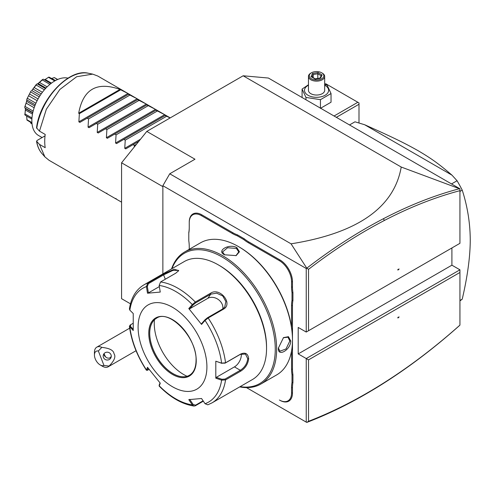 <?xml version="1.0" encoding="UTF-8"?>
<svg xmlns="http://www.w3.org/2000/svg" width="495" height="495" viewBox="0 0 495 495"><rect width="100%" height="100%" fill="white"/><g stroke="black" fill="none" stroke-linecap="round" stroke-linejoin="round"><path stroke-width="0.74" d="M459.484 188.719L459.935 188.799L459.935 190.668C435.124 197.239 409.922 207.176 384.324 220.492L383.507 218.672C409.229 205.295 434.554 195.308 459.484 188.719L401.222 167.044L243.156 75.785L146.805 131.41L121.572 162.799L162.867 186.64M130.476 303.819L121.572 298.683L121.572 162.799M243.156 75.785L268.389 78.037L459.935 188.799M146.805 131.41L194.981 159.223L169.748 173.788L162.867 185.712L162.867 273.921M401.222 167.044C394.131 207.646 357.409 233.244 291.06 243.825L306.776 268.179L306.238 268.482L162.867 185.712M291.06 243.825L169.748 173.788M306.238 268.482L306.238 332.058L298.207 327.424L298.207 353.913L306.238 358.547L459.935 269.812L459.935 272.46L308.534 359.871L306.238 358.547L306.238 422.117L246.473 387.61M292.935 374.783L292.013 374.833L292.013 382.517A34.062 19.664 60 0 0 291.555 387.659L291.555 392.981A17.195 9.925 -120 0 1 279.397 399.997L279.854 400.263A17.845 10.302 60 0 0 292.477 392.981L292.477 387.659A33.413 19.293 -120 0 1 292.935 382.573L292.935 374.783A33.413 19.293 -120 0 1 292.477 369.165L292.477 340.059M292.477 339.155L292.477 305.545A33.413 19.293 -120 0 1 292.935 300.459L292.935 292.669A33.413 19.293 -120 0 1 292.477 287.05L292.477 281.729A17.845 10.302 60 0 0 279.854 259.875L248.867 241.981A33.413 19.293 -120 0 1 244.233 238.776L237.489 234.884A33.413 19.293 -120 0 1 232.854 232.737L201.861 214.849A17.845 10.302 60 0 0 189.245 222.131L189.245 227.985A34.062 19.664 60 0 1 188.787 233.12L188.787 232.539A33.413 19.293 -120 0 0 189.245 227.453M308.534 359.871L308.534 421.288L306.776 422.427L306.238 422.117M298.207 353.913L451.904 265.178L459.935 269.812M451.904 247.958L451.904 265.178M308.534 421.288C333.655 411.599 358.918 398.704 384.324 382.598C409.922 366.356 435.124 347.193 459.935 325.11L459.484 325.555C434.554 347.756 409.229 367.024 383.507 383.347C357.786 399.651 332.213 412.675 306.789 422.421M459.935 325.11L459.935 272.46M399.143 316.949L397.9 317.307L397.9 318.025L399.143 316.949M397.9 317.697L398.568 317.109M306.238 332.058L459.935 243.323L459.935 190.668M384.324 220.492C358.918 233.72 333.655 249.994 308.534 269.317L308.534 330.734M399.143 269.026L397.9 269.385L397.9 270.109L399.143 269.026M383.507 218.672C357.786 232.068 332.213 248.57 306.789 268.179L308.534 269.317M397.9 269.775L398.568 269.193M459.935 191.441L462.225 190.117C467.49 206.471 470.163 223.103 470.25 240.013C470.219 256.614 467.546 276.334 462.225 299.172A103.814 59.938 60 0 1 459.935 300.855M459.935 300.496L462.225 299.172M451.669 183.855L457.064 180.743A103.814 59.938 60 0 1 462.225 190.117M354.989 121.807A103.814 59.938 60 0 0 354.117 122.296L349.581 124.913L354.989 121.807L364.654 124.74L451.985 175.162L457.064 180.743M364.654 124.74C393.822 137.752 404.632 143.142 417.687 150.461C430.576 158.023 438.038 163.158 451.985 175.162M358.999 123.001L358.999 104.259L336.402 117.303M358.999 104.259L358.999 102.935L357.854 102.273L334.106 115.978M357.854 102.273L325.735 83.729L324.671 84.348M320.438 108.343L331.031 102.224L331.031 93.555L327.158 85.196L324.671 84.447M320.438 108.089L320.438 99.674L331.031 93.555M305.966 99.73L305.966 97.435L320.438 99.674M302.086 97.49L302.086 89.075L305.966 97.435M308.453 84.769L302.086 89.075M308.453 85.196A12.066 6.967 0 0 0 308.032 95.275A12.066 6.967 0 0 0 325.091 95.275A12.066 6.967 0 0 0 325.091 85.425A12.066 6.967 0 0 0 324.671 85.196M324.671 76.447A8.112 4.684 0 0 1 319.665 80.772A8.112 4.684 0 0 1 310.823 79.757A8.112 4.684 180 0 1 308.453 76.447L308.453 90.35A8.112 4.684 0 0 0 310.823 93.66A8.112 4.684 0 0 0 319.665 94.681A8.112 4.684 0 0 0 324.671 90.35L324.671 76.447A8.112 4.684 0 0 0 322.295 73.136L321.719 72.802A7.301 4.214 0 0 0 321.719 72.802L322.295 73.136M308.453 76.447A8.112 4.684 180 0 1 310.823 73.136L311.398 72.802A7.301 4.214 180 0 1 321.719 72.802A7.301 4.214 0 0 1 321.719 78.761A7.301 4.214 0 0 1 311.398 78.761A7.301 4.214 180 0 1 311.398 72.802M320.63 78.13L322.121 74.924L318.05 72.573L312.494 73.433L311.002 76.645L315.321 79.138L319.949 78.42M311.002 76.645L311.93 77.177M312.494 73.433L313.168 74.504L312.029 76.954M318.05 72.573L317.802 73.786L313.168 74.504L313.168 77.616M322.121 74.924L321.193 75.747M317.802 78.408L317.802 73.786L321.15 75.723M103.975 365.471L109.073 366.077A11.354 6.553 60 0 1 108.145 366.826A11.354 6.553 60 0 1 106.481 367.339A11.354 6.553 60 0 1 102.465 366.263L100.176 364.939A8.112 4.684 -120 0 0 103.975 365.471L98.357 350.992L101.822 347.379A11.354 6.553 60 0 0 98.456 346.649A11.354 6.553 60 0 0 96.791 347.162A11.354 6.553 60 0 0 94.44 352.36L94.44 355.008A8.112 4.684 -120 0 0 100.176 364.939M98.357 350.992A8.112 4.684 -120 0 0 94.44 355.008M109.073 366.077C114.388 360.676 116.028 356.555 114.011 353.727C113.615 350.324 109.55 348.208 101.822 347.379M111.004 354.779A4.053 3.917 -165 0 0 103.307 355.057A4.053 3.917 -165 0 0 107.44 360.032A4.053 3.917 -165 0 0 111.004 354.779M103.839 353.894A4.053 3.917 -165 0 0 104.086 355.002A4.053 3.917 15 0 0 105.534 356.839C107.137 358.256 108.714 358.529 110.255 357.656L111.264 356.375M104.006 353.665L105.534 356.839M188.787 233.12L188.787 240.805A34.062 19.664 60 0 1 189.245 246.473L189.245 249.325M237.489 234.884L237.074 235.707A34.062 19.664 60 0 1 232.396 233.535L201.403 215.641A17.195 9.925 -120 0 0 189.245 222.657M237.074 235.707L243.726 239.549L244.233 238.776M292.935 292.669L292.013 292.718A34.062 19.664 60 0 1 291.555 287.05L291.555 281.729A17.195 9.925 -120 0 0 279.397 260.673L248.41 242.779A34.062 19.664 60 0 1 243.726 239.549M292.013 292.718L292.013 300.403L292.935 300.459M291.555 327.319L291.555 305.545A34.062 19.664 60 0 1 292.013 300.403M292.013 374.833A34.062 19.664 60 0 1 291.555 369.165L291.555 350.912M292.013 382.517L292.935 382.573M279.397 399.997L279.854 400.263M239.691 386.898A76.236 44.018 -120 0 0 260.859 384.04L276.686 374.907A76.236 44.018 -120 0 0 292.477 340.003L292.477 339.211A75.265 43.455 -120 0 0 239.252 247.03L238.565 246.634A76.236 44.018 -120 0 0 200.45 242.853L184.616 251.992A76.236 44.018 -120 0 0 171.567 268.896M292.477 339.211L292.477 340.003A76.236 44.018 -120 0 0 238.565 246.634M260.859 384.04A76.236 44.018 -120 0 0 276.643 349.142A76.236 44.018 -120 0 0 243.367 272.417A76.236 44.018 -120 0 0 184.616 251.992M278.363 348.146L283.493 337.609L288.467 336.687L290.751 340.999C290.726 349.866 277.608 357.44 278.363 348.146L278.363 348.14M224.458 254.776C216.03 250.767 229.166 243.218 236.845 247.624L239.438 251.763L236.152 255.606L224.476 254.789M240.118 386.651A75.265 43.455 -120 0 0 275.269 349.142A75.265 43.455 -120 0 0 231.221 263.179A75.265 43.455 -120 0 0 171.988 268.649M159.161 285.454A65.724 37.948 60 0 1 192.301 304.586L193.1 304.932L195.562 302.928L210.759 294.154L216.643 293.158L222.713 295.948L225.862 301.486L224.718 307.117L222.676 308.979L207.479 317.753L205.023 319.758L205.048 320.444L201.539 324.417L188.787 308.552L192.301 304.586L195.327 302.037L210.53 293.257C219.786 286.797 233.597 303.868 223.363 309.226L208.166 318L205.048 320.444A65.724 37.948 60 0 1 221.618 363.151L225.095 363.151L240.292 354.377L245.446 354.061L247.741 358.677C247.129 363.646 244.648 367.507 240.292 370.272L225.095 379.046L225.547 379.919L221.618 380.148L215.808 378.199L215.808 361.195L221.618 363.151L225.547 362.804L240.743 354.024C245.371 352.063 248.007 353.609 248.657 358.677C248.014 364.048 245.371 368.2 240.743 371.145L225.547 379.919A68.124 39.334 60 0 1 212.008 402.874L252.444 379.535A68.124 39.334 -120 0 0 266.551 348.35L266.551 347.02A66.503 38.4 -120 0 0 219.526 265.574L218.382 264.912A68.124 39.334 -120 0 0 184.313 261.533L143.884 284.879A68.124 39.334 60 0 1 147.733 283.109L162.929 274.335L174.116 269.231L178.72 270.61L175.762 273.19L160.566 281.964L159.161 285.454L160.25 292.075L147.498 293.213L146.415 286.593L147.733 283.109L148.413 283.654L163.61 274.88L172.78 270.462L178.46 270.35L178.466 271.012M266.551 347.02L266.551 348.35A68.124 39.334 -120 0 0 218.382 264.912M143.884 284.879C135.927 289.724 131.107 297.767 129.418 309.01L129.845 310.167L133.229 313.521L133.229 330.518L129.412 326.378L130.061 325.141L133.056 323.303M129.845 310.167A65.724 37.948 60 0 1 146.415 286.593L147.331 286.45L148.413 283.654M203.334 401.173L195.327 405.789L194.046 406.055L192.301 404.861L193.1 404.415L189.678 399.329M203.099 400.814L195.562 405.164L193.1 404.415M133.174 329.169L130.408 326.422L129.845 327.164A65.724 37.948 60 0 0 146.415 369.87L147.423 370.371L146.371 370.173L147.498 367.296L160.25 383.161L159.18 386.1C170.552 397.609 182.179 404.26 194.046 406.055M225.095 379.046L221.946 379.269L221.618 380.148A65.724 37.948 60 0 1 205.048 403.722L201.539 398.5L188.787 399.638L192.301 404.861A65.724 37.948 60 0 1 159.161 385.729L159.223 385.129M149.187 369.555L147.331 370.043L148.129 368.15M130.408 326.422L130.804 324.602M206.91 366.888A48.665 28.097 -120 0 0 172.501 307.29A48.665 28.097 -120 0 0 138.093 327.158A48.665 28.097 -120 0 0 172.501 386.756A48.665 28.097 -120 0 0 206.91 366.888M147.498 293.213L148.389 292.904L147.331 286.45M148.389 292.904L159.347 286.58M188.787 308.552L189.678 308.8L193.1 304.932M189.678 308.8L207.832 298.318A9.733 7.679 -144.9 0 1 218.258 299.487A9.733 7.679 -144.9 0 1 222.769 308.93M205.023 319.758L201.595 323.625L201.539 324.417M215.808 361.195L221.946 363.38M241.251 353.913A9.733 5.618 -60 0 1 234.438 366.888L216.284 377.369L221.946 379.269M215.808 378.199L216.284 377.369M205.048 403.722L207.807 404.811L212.008 402.874M160.064 382.944L159.248 384.875M156.519 318.223A32.93 19.014 -120 0 0 151.26 324.578A32.93 19.014 -120 0 0 149.731 333.284A32.93 19.014 -120 0 0 173.015 373.614A32.93 19.014 -120 0 0 181.319 376.639A32.93 19.014 -120 0 0 189.449 375.26M154.452 319.776A41.685 24.069 -120 0 0 183.738 374.573A41.685 24.069 -120 0 0 187.073 376.274M283.288 337.763L287.979 337.182L289.835 340.999L285.999 348.969L279.867 351.227L278.369 347.874M224.699 254.913L222.54 251.936L227.564 247.754L236.387 248.422L238.763 251.936L235.917 255.705M121.572 202.17L115.576 198.705L116.065 198.421L115.576 198.705L106.4 193.409L106.889 193.124L106.4 193.409L97.224 188.106L97.713 187.828L97.224 188.106L88.048 182.81L88.537 182.531L88.048 182.81L78.872 177.513L79.361 177.235L78.872 177.513L49.067 160.306L44.903 156.884L39.47 144.373L45.206 147.689A48.665 28.097 -60 0 1 44.723 141.341A48.665 28.097 -60 0 1 45.206 134.442L39.47 131.132L46.363 109.197L59.864 89.453L76.675 76.725L92.683 74.126L97.732 76.02L128.948 94.044L87.169 118.169L88.537 118.955L88.048 127.128L137.146 98.783L138.124 99.347L96.346 123.465L97.713 124.257L97.224 132.425L146.322 104.08L147.3 104.643L105.522 128.762L106.889 129.554L106.4 137.721L155.498 109.376L156.476 109.94L114.698 134.058L116.065 134.85L115.576 143.024L164.674 114.673L165.652 115.236L123.874 139.355L125.241 140.147L124.752 148.321L140.543 139.206M79.85 122.395L87.169 118.169L79.85 122.395L78.872 121.832L79.361 113.658L78.674 113.262L119.969 89.428C96.89 81.236 83.123 89.18 78.674 113.262M78.872 121.832L127.97 93.487L119.969 89.428M128.948 94.044L137.146 98.783L128.459 94.328M138.124 99.34L146.322 104.08L137.635 99.625M147.3 104.643L155.498 109.376L146.811 104.921M156.476 109.94L164.674 114.673L155.987 110.218M170.125 117.946L165.163 115.521M134.225 147.058L134.417 145.443L133.044 144.658L125.73 148.884L124.752 148.321M116.554 143.581L123.874 139.355L116.554 143.581L115.576 143.024M107.378 138.284L114.698 134.058L107.378 138.284L106.4 137.721M98.202 132.988L105.522 128.762L98.202 132.988L97.224 132.425M89.026 127.691L96.346 123.465L89.026 127.691L88.048 127.128M39.47 144.373L36.543 141.254C37.385 146.285 39.198 150.4 41.995 153.599L44.903 156.884M41.995 153.599A47.248 27.274 120 0 1 36.754 141.632L37.026 140.493L45.033 135.865M36.754 128.384A47.248 27.274 120 0 1 88.382 73.248C68.879 68.118 39.718 99.588 36.543 127.846L39.47 131.132M68.032 78.148A32.441 18.73 120 0 0 54.79 80.933A32.441 18.73 -60 0 0 33.598 109.519A32.441 18.73 -60 0 0 38.573 135.519L42.106 137.56M57.519 79.547L54.252 77.573A25.697 14.831 -60 0 1 54.425 77.641L57.692 79.472M54.165 77.61L51.864 78.433M48.77 77.133L45.15 79.485L48.77 77.133A25.697 14.831 -60 0 1 48.98 77.102L55.502 80.537M48.597 77.393L54.753 80.951M45.478 79.305L45.15 79.485L51.468 83.135M45.15 79.485L44.538 79.757M50.997 83.488L43.579 79.268L50.948 83.525M43.579 79.268L42.774 79.373A25.697 14.831 -60 0 0 42.545 79.503L42.347 79.98L49.915 84.354M42.347 79.98L39.513 82.455L47.143 86.86M39.513 82.455L38.078 83.593M38.121 83.544L37.335 83.896L45.472 88.599M37.335 83.896L36.556 84.187A25.697 14.831 -60 0 0 36.339 84.398L36.172 85.053L44.402 89.805M36.172 85.053L34.136 87.522L42.397 92.287M34.136 87.522L32.905 89.044L41.246 93.858M32.905 89.044L31.767 90.542L40.2 95.411M31.767 90.542L36.339 84.398M30.894 91.228L26.984 98.864L30.894 91.228A25.697 14.831 -60 0 1 31.074 90.956M30.82 92.002L39.272 96.878M29.663 94.069L38.078 98.926M28.747 95.851L37.144 100.695M27.547 98.394L35.931 103.232M26.872 99.161L26.631 101.314L24.787 106.963C26.309 102.867 27.002 100.262 26.872 99.161A25.697 14.831 -60 0 1 26.984 98.864M26.934 99.984L35.263 104.792M26.631 101.314L34.78 106.017M26.142 103.127L34.161 107.755M25.189 106.512L33.153 111.115M32.806 112.557L24.973 108.04L24.75 107.248A25.697 14.831 -60 0 1 24.787 106.963M24.973 108.04L25.406 108.374M25.431 108.646L25.406 110.014L32.491 114.098M25.406 110.014L24.973 113.918L31.965 117.952M24.973 113.918L25.455 108.832M31.89 119.066L25.189 115.199L24.787 114.512A25.697 14.831 -60 0 1 24.75 114.271M26.668 116.047L26.934 119.716L31.915 122.593M26.934 119.716L26.804 117.575M31.958 123.137L26.984 120.075A25.697 14.831 -60 0 1 26.872 119.908M30.523 122.315L30.82 123.206L32.033 123.911M37.861 83.692L42.545 79.503M120.656 89.818L79.361 113.658M129.826 95.12L88.537 118.955M139.002 100.417L97.713 124.257M148.178 105.713L106.889 129.554M157.354 111.01L116.065 134.85M166.53 116.306L125.241 140.147M125.73 148.884L133.05 144.658M138.854 141.304L133.044 144.658M136.484 144.255L134.417 145.443M384.324 382.598L383.507 383.347M201.403 215.641L201.861 214.849M232.396 233.535L232.854 232.737M248.41 242.779L248.867 241.981M279.397 260.673L279.854 259.875M291.555 281.729L292.477 281.729M291.555 287.05L292.477 287.05M291.555 305.545L292.477 305.545M291.555 369.165L292.477 369.165M291.555 387.659L292.477 387.659M291.555 392.981L292.477 392.981M160.566 281.964A68.124 39.334 60 0 1 195.327 302.037L195.562 302.928M207.479 317.753L208.166 318A68.124 39.334 60 0 1 225.547 362.804L225.095 363.151M162.929 274.335L163.61 274.88L165.299 279.229M210.53 293.257L210.759 294.154L207.832 298.318M223.363 309.226L222.676 308.979M240.743 354.024L240.292 354.377M248.657 358.677L247.741 358.677M240.743 371.145L240.292 370.272L234.438 366.888M195.327 405.789L195.562 405.164M148.76 333.314A33.58 19.385 -120 0 0 172.501 374.437A33.58 19.385 -120 0 0 196.243 360.731A33.58 19.385 -120 0 0 172.501 319.609A33.58 19.385 -120 0 0 148.76 333.314M149.676 333.314A32.93 19.014 -120 0 0 164.049 366.455A32.93 19.014 -120 0 0 189.424 375.272C193.712 372.71 195.921 367.773 196.051 360.465C197.233 337.918 169.166 308.806 156.494 318.242A32.93 19.014 -120 0 0 149.676 333.314M290.751 340.999L289.835 340.999M236.845 247.624L236.387 248.422M320.228 78.031L315.216 78.81L311.658 76.737M321.249 75.506L320.061 78.055M129.659 328.185L96.791 347.162M136.038 350.72L108.145 366.826M159.124 385.896L159.211 385.023M129.412 326.378C131.447 341.358 137.103 355.954 146.371 370.173M170.237 117.884L165.652 115.236M45.979 88.054L38.158 83.537M32.738 112.86L25.288 108.56M88.382 73.248L92.664 74.12"/></g></svg>
